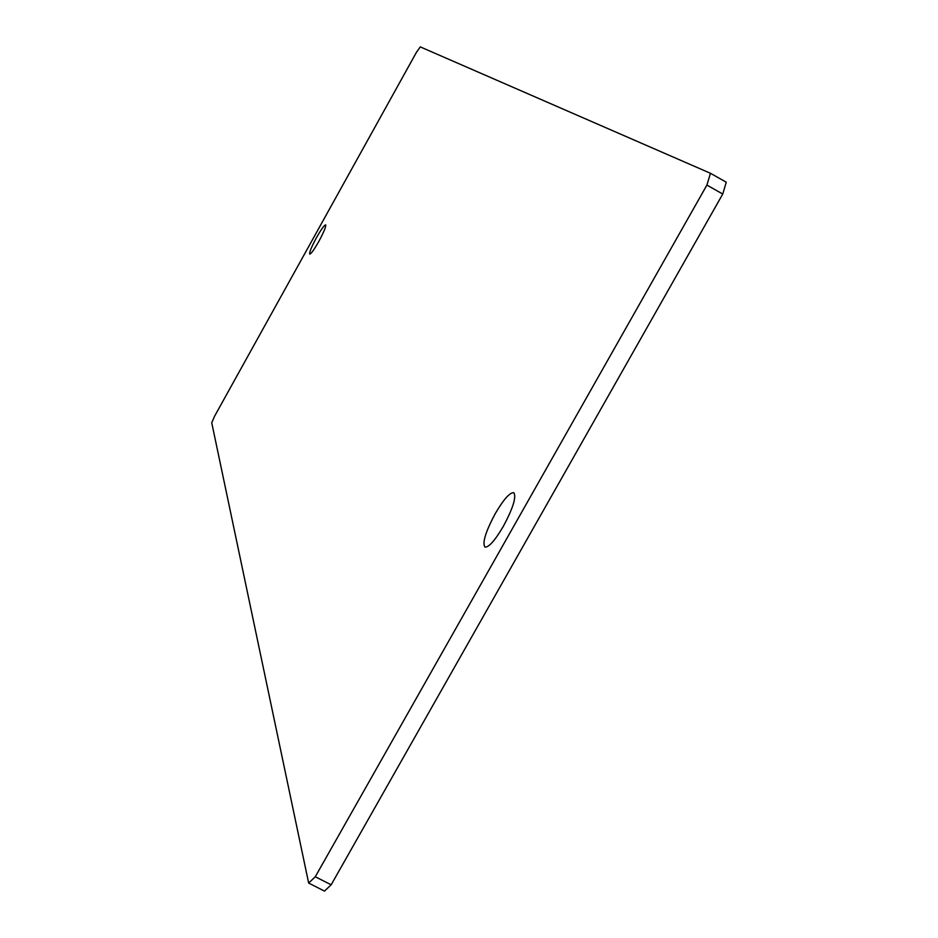 <?xml version="1.0" encoding="UTF-8"?>
<svg xmlns="http://www.w3.org/2000/svg" width="938" height="938" viewBox="0 0 938 938"><rect width="100%" height="100%" fill="white"/><g stroke="black" fill="none" stroke-linecap="round" stroke-linejoin="round"><path stroke-width="1.41" d="M503.413 526.206C513.074 508.044 516.533 496.882 513.813 492.72C509.909 492.262 503.729 499.227 495.252 513.614C485.65 531.647 482.191 542.785 484.887 547.053C488.721 547.581 494.889 540.628 503.413 526.206M318.873 241.336C323.915 231.956 326.178 226.468 325.65 224.874C324.243 225.108 321.195 229.376 316.481 237.654C311.451 246.999 309.2 252.474 309.716 254.104C311.099 253.893 314.148 249.637 318.873 241.336M315.285 876.737L331.161 884.804L722.752 194.025L706.9 185.103L710.476 173.296L420.294 46.9L416.519 52.188L214.532 416.296L211.742 422.827L308.661 883.068L315.285 876.737L706.9 185.103M710.476 173.296L726.258 182.195L722.752 194.025M331.161 884.804L324.466 891.1L308.661 883.068"/></g></svg>
